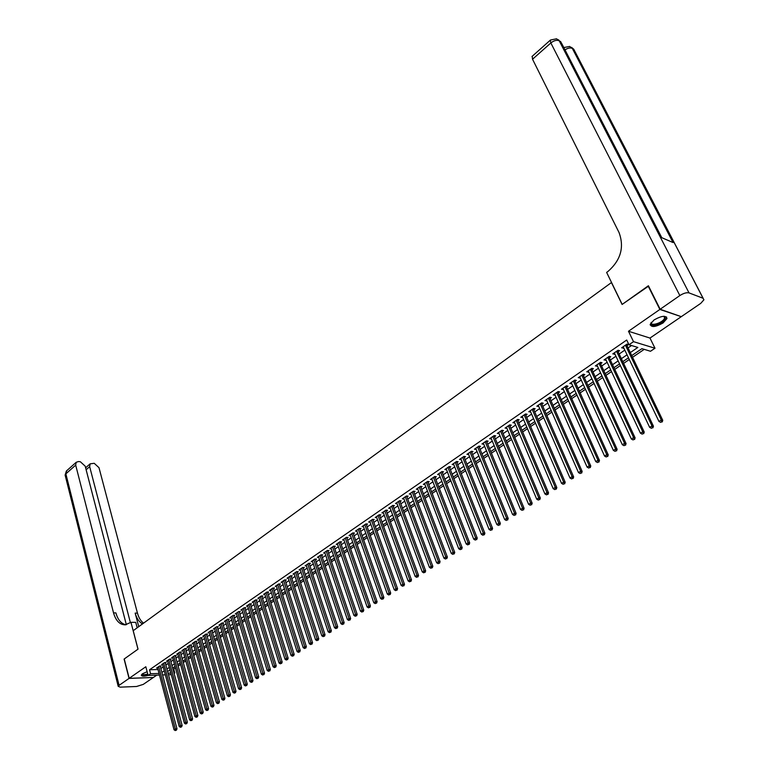 <?xml version="1.0" encoding="UTF-8"?>
<svg xmlns="http://www.w3.org/2000/svg" width="769" height="769" viewBox="0 0 769 769"><rect width="100%" height="100%" fill="white"/><g stroke="black" fill="none" stroke-linecap="round" stroke-linejoin="round"><path stroke-width="1.15" d="M147.129 671.712L142.534 673.74L141.313 675.105C141.554 676.403 143.841 676.509 148.167 675.422M663.061 322.951L666.973 318.52C666.012 315.213 661.715 315.684 654.092 319.923L650.228 324.316C651.199 327.613 655.476 327.161 663.061 322.951M172.929 669.088L173.746 669.068L174.803 672.952L174.102 673.423M611.538 282.492L133.21 630.686L138.036 649.142L124.242 658.966L129.192 678.316L153.367 677.479L156.809 675.134M680.825 316.52L659.869 309.446L628.484 331.256L633.512 341.657L654.986 348.242L650.507 351.27L641.904 348.665L631.685 355.624M628.484 331.256L649.988 338.062L680.998 316.866M649.988 338.062L654.986 348.242M173.746 669.068L175.467 667.896M178.148 666.069L180.6 664.406M183.291 662.58L185.762 660.898M188.463 659.062L190.972 657.36M193.673 655.524L196.21 653.794M198.921 651.958L201.497 650.209M204.218 648.363L206.823 646.594M209.543 644.739L212.186 642.951M214.916 641.086L217.589 639.279M220.328 637.414L223.029 635.579M225.778 633.714L228.518 631.849M231.267 629.974L234.045 628.09M236.804 626.216L239.611 624.303M242.379 622.429L245.224 620.496M248.003 618.603L250.886 616.651M253.664 614.758L256.586 612.778M259.374 610.884L262.325 608.875M265.122 606.972L268.121 604.934M270.919 603.031L273.956 600.974M276.763 599.061L279.829 596.975M282.656 595.062L285.76 592.947M288.586 591.025L291.739 588.891M294.565 586.968L297.757 584.796M300.602 582.864L303.832 580.672M306.677 578.74L309.945 576.519M312.8 574.578L316.117 572.319M318.981 570.377L322.336 568.099M325.21 566.147L328.603 563.84M331.487 561.879L334.919 559.544M337.812 557.583L341.292 555.218M344.185 553.247L347.723 550.844M350.626 548.874L354.201 546.442M357.104 544.471L360.728 542.01M363.65 540.03L367.313 537.531M370.245 535.541L373.955 533.023M376.887 531.023L380.655 528.466M383.596 526.467L387.403 523.881M390.354 521.882L394.218 519.258M397.169 517.249L401.082 514.586M404.052 512.567L408.012 509.876M410.982 507.857L415 505.127M417.98 503.109L422.046 500.34M425.036 498.312L429.15 495.515M432.149 493.477L436.321 490.641M439.33 488.594L443.559 485.729M446.568 483.682L450.855 480.769M453.873 478.712L458.218 475.771M461.246 473.704L465.639 470.724M468.677 468.657L473.127 465.63M476.174 463.563L480.692 460.496M483.739 458.42L488.315 455.315M491.381 453.229L496.015 450.086M499.081 448L503.772 444.809M506.858 442.713L511.616 439.483M514.701 437.388L519.517 434.11M522.612 432.005L527.496 428.689M530.6 426.574L535.551 423.219M538.665 421.104L543.683 417.692M546.797 415.568L551.882 412.117M555.007 409.992L560.159 406.493M563.302 404.359L568.522 400.812M571.665 398.678L576.961 395.083M580.114 392.94L585.478 389.287M588.641 387.143L594.072 383.452M597.244 381.299L602.752 377.55M605.934 375.387L611.518 371.6M614.7 369.428L620.362 365.583M623.563 363.41L629.302 359.507M632.503 357.335L644.22 349.366M611.393 282.444L622.102 304.457L648.575 286.106M648.113 285.933L659.869 309.446M160.346 666.588L161.221 665.992L159.567 666.041L156.578 668.088L157.597 668.059M165.345 663.157L166.219 662.551L164.566 662.59L161.567 664.656L162.595 664.637M170.382 659.687L171.266 659.081L169.613 659.12L166.585 661.205L167.623 661.177M175.447 656.197L176.341 655.592L174.688 655.621L171.641 657.726L172.689 657.697M180.561 652.689L181.455 652.074L179.802 652.093L176.735 654.217L177.793 654.198M185.704 649.142L186.607 648.527L184.954 648.546L181.859 650.68L182.935 650.661M190.885 645.576L191.798 644.951L190.145 644.97L187.03 647.123L188.107 647.104M196.114 641.99L197.027 641.356L195.384 641.375L192.24 643.538L193.327 643.528M201.372 638.366L202.295 637.732L200.651 637.741L197.479 639.923L198.585 639.914M206.678 634.723L207.611 634.079L205.957 634.089L202.766 636.28L203.872 636.28M212.013 631.051L212.955 630.397L211.302 630.407L208.091 632.618L209.206 632.618M217.396 627.35L218.338 626.697L216.695 626.697L213.455 628.927L214.589 628.927M222.818 623.621L223.769 622.957L222.126 622.957L218.857 625.197L220.001 625.207M228.278 619.862L229.239 619.199L227.595 619.189L224.308 621.448L225.461 621.458M233.786 616.075L234.747 615.411L233.103 615.392L229.787 617.67L230.96 617.68M239.332 612.259L240.303 611.586L238.659 611.566L235.324 613.864L236.496 613.873M244.917 608.414L245.897 607.741L244.254 607.712L240.889 610.028L242.081 610.048M250.55 604.54L251.54 603.857L249.896 603.828L246.503 606.164L247.705 606.183M256.221 600.637L257.221 599.945L255.577 599.916L252.165 602.262L253.376 602.29M261.941 596.706L262.95 596.013L261.306 595.965L257.865 598.34L259.086 598.369M267.708 592.736L268.717 592.043L267.074 591.995L263.613 594.379L264.844 594.418M273.514 588.737L274.533 588.035L272.899 587.987L269.4 590.39L270.65 590.429M279.368 584.709L280.397 584.007L278.762 583.95L275.235 586.372L276.494 586.42M285.27 580.653L286.308 579.941L284.665 579.884L281.118 582.325L282.396 582.373M291.22 576.567L292.258 575.846L290.624 575.779L287.048 578.24L288.337 578.288M297.209 572.444L298.266 571.713L296.623 571.646L293.018 574.126L294.325 574.183M303.255 568.281L304.313 567.551L302.678 567.474L299.045 569.983L300.362 570.04M309.34 564.09L310.416 563.36L308.782 563.273L305.11 565.801L306.447 565.869M315.482 559.87L316.559 559.13L314.925 559.034L311.234 561.581L312.579 561.658M321.673 555.612L322.759 554.862L321.125 554.766L317.405 557.333L318.76 557.41M327.911 551.325L329.007 550.566L327.373 550.469L323.624 553.055L324.999 553.132M334.198 546.999L335.303 546.24L333.679 546.125L329.891 548.73L331.285 548.826M340.542 542.635L341.657 541.866L340.023 541.751L336.207 544.385L337.62 544.481M346.934 538.233L348.059 537.464L346.435 537.339L342.58 539.992L344.003 540.098M353.375 533.801L354.509 533.023L352.884 532.898L349.011 535.57L350.443 535.676M359.873 529.332L361.017 528.543L359.402 528.409L355.489 531.11L356.941 531.225M366.428 524.823L367.582 524.035L365.967 523.891L362.016 526.611L363.487 526.736M373.032 520.277L374.195 519.479L372.581 519.335L368.601 522.074L370.091 522.209M379.703 515.701L380.866 514.894L379.252 514.74L375.243 517.499L376.752 517.643M386.423 511.077L387.595 510.26L385.99 510.097L381.943 512.885L383.471 513.038M393.19 506.415L394.382 505.598L392.776 505.425L388.691 508.232L390.239 508.396M400.024 501.715L401.226 500.888L399.62 500.715L395.506 503.541L397.073 503.714M406.916 496.976L408.128 496.14L406.522 495.957L402.37 498.812L403.956 498.994M413.866 492.189L415.087 491.353L413.482 491.16L409.3 494.044L410.906 494.227M420.874 487.373L422.104 486.527L420.508 486.325L416.289 489.228L417.894 489.43L417.5 488.402M427.949 482.509L429.189 481.654L427.593 481.442L423.334 484.383L424.969 484.557M435.081 477.607L436.331 476.742L434.735 476.53L430.448 479.481L432.091 479.654M442.271 472.656L443.53 471.782L441.944 471.56L437.609 474.55L439.272 474.713M449.529 467.667L450.797 466.783L449.211 466.552L444.847 469.561L446.52 469.724M456.844 462.63L458.132 461.746L456.546 461.506L452.143 464.543L453.835 464.697M464.226 457.545L465.524 456.651L463.947 456.411L459.497 459.468L461.208 459.622M471.676 452.422L472.993 451.518L471.416 451.268L466.927 454.354L468.657 454.508M479.193 447.25L480.519 446.347L478.943 446.078L474.415 449.202L476.165 449.336M486.777 442.04L488.113 441.118L486.546 440.848L481.971 443.992L483.739 444.126M494.429 436.773L495.774 435.85L494.207 435.571L489.603 438.743L491.381 438.868M502.147 431.467L503.503 430.534L501.946 430.236L497.293 433.447L499.091 433.572M509.934 426.103L511.308 425.161L509.751 424.863L505.06 428.093L506.867 428.218M517.797 420.701L519.181 419.749L517.633 419.441L512.894 422.7L514.721 422.815M525.727 415.241L527.121 414.28L525.583 413.962L520.796 417.259L522.651 417.365M533.734 409.733L535.137 408.772L533.599 408.435L528.774 411.761L530.639 411.857M541.809 404.177L543.231 403.196L541.693 402.86L536.829 406.215L538.713 406.311M549.97 398.573L551.402 397.583L549.873 397.237L544.961 400.62L546.855 400.707M558.198 392.911L559.64 391.911L558.121 391.556L553.161 394.968L555.083 395.055M566.503 387.192L567.964 386.192L566.445 385.817L561.437 389.268L563.379 389.345M574.885 381.424L576.356 380.415L574.847 380.03L569.791 383.51L571.751 383.577M583.344 375.608L584.834 374.58L583.325 374.195L578.23 377.704L580.211 377.762M591.89 369.726L593.399 368.697L591.89 368.293L586.747 371.84L588.746 371.898M600.512 363.795L602.031 362.747L600.541 362.343L595.341 365.919L597.359 365.967M609.221 357.806L610.759 356.749L609.269 356.326L604.021 359.94L606.059 359.979M618.016 351.76L619.564 350.693L618.084 350.26L612.778 353.903L614.844 353.942M630.244 352.625L637.837 347.434L628.984 344.762L626.706 340.033L149.542 669.77L157.991 669.52M160.856 668.521L163.201 666.906M165.864 665.079L168.238 663.455M170.901 661.619L173.304 659.975M175.976 658.139L178.418 656.466M181.09 654.63L183.56 652.939M186.242 651.093L188.741 649.382M191.433 647.536L193.961 645.797M196.662 643.941L199.229 642.192M201.93 640.327L204.525 638.549M207.236 636.684L209.86 634.886M212.58 633.022L215.243 631.195M217.973 629.321L220.665 627.475M223.395 625.601L226.124 623.726M228.864 621.842L231.632 619.949M234.382 618.065L237.169 616.142M239.928 614.258L242.764 612.307M245.522 610.413L248.397 608.442M251.165 606.549L254.068 604.549M256.846 602.646L259.787 600.627M262.565 598.715L265.545 596.677M268.343 594.754L271.351 592.688M274.158 590.765L277.205 588.669M280.012 586.747L283.107 584.623M285.924 582.691L289.057 580.537M291.874 578.605L295.046 576.423M297.872 574.491L301.092 572.28M303.928 570.338L307.177 568.099M310.022 566.147L313.319 563.888M316.165 561.937L319.51 559.64M322.365 557.679L325.748 555.362M328.613 553.392L332.035 551.046M334.909 549.076L338.379 546.692M341.253 544.721L344.772 542.308M347.655 540.328L351.212 537.887M354.115 535.897L357.71 533.426M360.613 531.427L364.266 528.928M367.178 526.928L370.879 524.391M373.792 522.391L377.541 519.815M380.463 517.816L384.26 515.211M387.192 513.192L391.037 510.558M393.978 508.54L397.871 505.867M400.812 503.849L404.754 501.138M407.714 499.11L411.713 496.37M414.674 494.332L418.721 491.554M421.691 489.517L425.786 486.71M428.775 484.662L432.918 481.807M435.908 479.76L440.118 476.876M443.117 474.819L447.375 471.897M450.374 469.83L454.69 466.87M457.709 464.803L462.082 461.804M465.101 459.727L469.532 456.69M472.56 454.614L477.049 451.528M480.087 449.442L484.633 446.328M487.681 444.232L492.285 441.07M495.342 438.974L500.013 435.773M503.07 433.668L507.8 430.429M510.866 428.323L515.663 425.026M518.739 422.921L523.602 419.586M526.688 417.471L531.61 414.087M534.705 411.963L539.684 408.541M542.789 406.417L547.845 402.946M550.96 400.812L556.074 397.294M559.198 395.16L564.388 391.594M567.512 389.45L572.77 385.836M575.914 383.683L581.239 380.03M584.382 377.867L589.794 374.157M592.937 371.994L598.417 368.236M601.579 366.073L607.135 362.257M610.298 360.084L615.931 356.22M619.103 354.048L624.803 350.126M627.994 347.944L631.512 345.531M626.889 345.656L628.456 344.579L626.975 344.127L621.631 347.819L623.707 347.838M159.462 675.047L148.109 675.422L145.831 666.752L129.192 678.316M148.109 675.422L150.58 673.721L159.039 673.452M149.542 669.77L150.58 673.721M628.984 344.762L633.512 341.657M171.266 674.653L168.469 674.749M165.335 674.855L162.576 674.942M168.036 673.163L170.843 673.077M173.986 672.971L174.803 672.952M628.484 357.806L622.746 361.709M619.554 363.881L613.902 367.726M610.721 369.899L605.136 373.696M601.964 375.858L596.465 379.607M593.293 381.76L587.862 385.452M584.709 387.605L579.345 391.258M576.192 393.401L570.915 396.996M567.772 399.14L562.552 402.687M559.419 404.821L554.276 408.32M551.152 410.454L546.067 413.905M542.952 416.029L537.944 419.441M534.83 421.556L529.889 424.921M526.794 427.035L521.911 430.352M518.815 432.457L514 435.735M510.914 437.84L506.165 441.07M503.089 443.165L498.399 446.356M495.332 448.442L490.709 451.595M487.642 453.681L483.076 456.786M480.029 458.862L475.521 461.929M472.474 464.005L468.023 467.033M464.995 469.1L460.602 472.089M457.574 474.146L453.239 477.097M450.221 479.154L445.943 482.067M442.934 484.114L438.705 486.988M435.706 489.036L431.534 491.872M428.544 493.909L424.43 496.716M421.441 498.745L417.375 501.513M414.404 503.541L410.386 506.271M407.426 508.29L403.465 510.981M400.505 513L396.593 515.663M393.641 517.672L389.777 520.296M386.836 522.305L383.029 524.9M380.088 526.9L376.329 529.457M373.398 531.456L369.687 533.974M366.765 535.964L363.093 538.463M360.18 540.444L356.566 542.914M353.653 544.894L350.087 547.326M347.184 549.297L343.656 551.7M340.763 553.661L337.283 556.035M334.4 557.996L330.958 560.341M328.084 562.293L324.691 564.609M321.817 566.561L318.472 568.839M315.607 570.79L312.301 573.04M309.446 574.981L306.177 577.211M303.332 579.144L300.102 581.345M297.267 583.277L294.075 585.449M291.249 587.372L288.106 589.515M285.28 591.438L282.175 593.553M279.358 595.466L276.292 597.551M273.485 599.464L270.457 601.531M267.65 603.434L264.661 605.472M261.864 607.375L258.913 609.384M256.125 611.278L253.212 613.268M250.434 615.162L247.551 617.123M244.782 619.007L241.937 620.939M239.169 622.823L236.362 624.736M233.603 626.61L230.835 628.504M228.085 630.369L225.346 632.233M222.597 634.108L219.896 635.944M217.156 637.809L214.493 639.625M211.763 641.481L209.13 643.278M206.4 645.133L203.804 646.902M201.084 648.748L198.517 650.497M195.807 652.343L193.269 654.073M190.568 655.909L188.059 657.62M185.367 659.456L182.887 661.138M180.196 662.965L177.754 664.627M175.072 666.454L172.66 668.098M169.987 669.924L167.604 671.539M161.913 672.442L164.258 670.837M166.921 669.02L169.305 667.396M171.977 665.57L174.38 663.926M177.062 662.09L179.504 660.427M182.186 658.591L184.656 656.909M187.348 655.073L189.856 653.362M192.548 651.516L195.086 649.786M197.787 647.94L200.353 646.191M203.074 644.335L205.669 642.557M208.389 640.702L211.023 638.904M213.744 637.04L216.416 635.223M219.146 633.358L221.847 631.512M224.586 629.638L227.316 627.773M230.066 625.899L232.834 624.005M235.583 622.131L238.39 620.218M241.149 618.324L243.994 616.392M246.762 614.498L249.637 612.537M252.415 610.644L255.318 608.654M258.105 606.751L261.056 604.742M263.844 602.829L266.833 600.791M269.631 598.888L272.649 596.821M275.456 594.898L278.522 592.812M281.329 590.89L284.434 588.775M287.25 586.843L290.394 584.7M293.22 582.767L296.401 580.605M299.237 578.663L302.457 576.462M305.293 574.52L308.561 572.299M311.407 570.348L314.713 568.089M317.568 566.147L320.913 563.86M323.778 561.899L327.171 559.582M330.045 557.621L333.477 555.285M336.351 553.315L339.831 550.94M342.714 548.97L346.242 546.567M349.136 544.587L352.702 542.155M355.605 540.174L359.219 537.704M362.132 535.714L365.784 533.215M368.707 531.225L372.407 528.697M375.339 526.698L379.088 524.131M382.02 522.132L385.827 519.527M388.768 517.518L392.623 514.894M395.574 512.875L399.467 510.212M402.427 508.194L406.378 505.493M409.348 503.474L413.347 500.734M416.317 498.706L420.374 495.938M423.354 493.9L427.468 491.093M430.457 489.055L434.62 486.21M437.619 484.162L441.829 481.288M444.838 479.231L449.106 476.319M452.124 474.262L456.45 471.301M459.468 469.244L463.851 466.245M466.879 464.178L471.33 461.14M474.367 459.074L478.866 455.998M481.913 453.921L486.469 450.807M489.526 448.721L494.14 445.559M497.207 443.473L501.888 440.272M504.954 438.176L509.703 434.937M512.779 432.841L517.585 429.554M520.671 427.449L525.544 424.123M528.639 422.008L533.571 418.634M536.675 416.519L541.674 413.107M544.788 410.982L549.854 407.512M552.978 405.388L558.111 401.879M561.245 399.745L566.445 396.189M569.579 394.045L574.856 390.441M578 388.297L583.354 384.644M586.507 382.491L591.928 378.79M595.081 376.627L600.579 372.878M603.752 370.716L609.317 366.909M612.499 364.746L618.141 360.892M621.323 358.71L627.043 354.807M622.582 347.155L623.111 348.251M613.749 353.24L614.268 354.336M605.001 359.267L605.511 360.353M596.331 365.237L596.84 366.323M587.747 371.148L588.247 372.234M579.249 377.002L579.739 378.088M570.819 382.808L571.309 383.885M562.475 388.547L562.966 389.633M554.209 394.247L554.689 395.324M546.019 399.89L546.49 400.957M537.906 405.474L538.367 406.551M529.86 411.011L530.322 412.078M521.891 416.5L522.353 417.567M514 421.941L514.451 423.008M506.175 427.333L506.617 428.391M498.418 432.668L498.86 433.726M490.728 437.965L491.17 439.022M483.115 443.213L483.547 444.261M475.569 448.404L475.992 449.461M468.081 453.566L468.504 454.604M460.669 458.67L461.083 459.708M453.316 463.736L453.729 464.774M446.03 468.754L446.433 469.792M438.801 473.723L439.205 474.761M431.64 478.664L432.034 479.693M424.536 483.547L424.93 484.576M625.418 345.204L661.292 419.961L658.956 421.45L623.188 346.742M626.427 344.512L662.753 420.297L661.292 419.961L661.648 421.806L660.715 422.392L661.648 421.806M662.234 421.941L662.753 420.297M658.956 421.45L660.715 422.392M663.801 316.28L665.002 316.732L664.656 319.702C660.946 324.778 648.267 327.325 651.305 322.374M651.343 322.326L651.285 322.528C650.161 326.267 660.879 323.538 663.945 319.308L664.695 317.885L663.743 316.28M650.18 324.941C654.602 326.575 659.744 324.778 665.608 319.558L666.56 316.963M147.879 674.567C144.063 675.518 142.111 675.393 142.025 674.202L142.073 674.086M141.342 675.019C142.352 675.778 144.553 675.701 147.946 674.807M142.303 673.913C142.669 674.836 144.485 674.894 147.754 674.067M660.148 309.244L681.276 316.674L700.722 303.39L703.923 299.785L703.068 298.257L689.014 292.893C686.582 292.345 683.526 293.229 679.844 295.565L660.148 309.244L648.392 285.741L622.188 304.399L606.635 272.418L608.125 271.322C620.794 260.095 624.438 247.166 619.045 232.536L532.533 59.232L532.225 56.272M679.844 295.565L550.844 42.968C553.978 40.507 556.766 39.777 559.207 40.767L560.678 41.632L661.686 237.65L673.048 242.552L572.328 48.409L573.761 49.245L703.145 298.295M129.048 678.421L124.097 659.071L137.987 649.18L130.97 622.332L125.164 624.841C119.685 624.707 115.802 620.708 113.533 612.874L75.689 465.13L65.865 473.858L119.089 685.342L129.048 678.421L153.204 677.489M130.97 622.332L135.748 622.352L137.17 627.792M130.422 622.736L89.665 466.658L90.146 463.832L94.222 463.303L98.99 467.677L137.459 613.133C138.699 617.68 140.737 621.016 143.563 623.14M142.515 623.909C139.074 621.977 136.622 618.382 135.161 613.104L138.737 626.658M119.089 685.342L118.205 686.342L120.233 687.15L136.565 686.486L143.265 684.391L153.223 677.585M126.337 624.688L85.196 466.168L80.361 461.746L78.486 461.535L76.179 462.304L75.689 465.13M125.905 624.764C121.175 623.746 117.84 619.795 115.898 612.903L113.533 612.874M616.527 351.327L651.977 425.891L649.661 427.362L614.325 352.846M617.555 350.616L653.448 426.209L651.977 425.891L652.333 427.718L651.41 428.304L652.333 427.718M652.919 427.843L653.448 426.209M649.661 427.362L651.41 428.304M607.731 357.383L642.749 431.755L640.462 433.207L605.549 358.892M608.769 356.672L644.23 432.063L642.749 431.755L643.115 433.572L642.192 434.149L643.115 433.572M643.701 433.697L644.23 432.063M640.462 433.207L642.192 434.149M599.022 363.381L633.618 437.561L631.349 439.003L596.85 364.881M600.07 362.66L635.107 437.859L633.618 437.561L633.983 439.368L633.07 439.945L633.983 439.368M634.579 439.483L635.107 437.859M631.349 439.003L633.07 439.945M590.39 369.331L624.572 443.309L622.332 444.742L588.247 370.802M591.448 368.601L626.072 443.598L624.572 443.309L624.937 445.107L624.044 445.674L624.937 445.107M625.533 445.222L626.072 443.598M622.332 444.742L624.044 445.674M581.835 375.214L615.623 449L613.393 450.423L579.711 376.685M582.912 374.474L617.123 449.288L615.623 449L615.988 450.788L615.094 451.355L615.988 450.788M616.584 450.903L617.123 449.288M613.393 450.423L615.094 451.355M573.366 381.049L606.751 454.642L604.549 456.046L571.261 382.501M574.453 380.299L608.26 454.912L606.751 454.642L607.116 456.411L606.232 456.978L607.116 456.411M607.721 456.526L608.26 454.912M604.549 456.046L606.232 456.978M564.984 386.826L597.965 460.227L595.783 461.611L562.898 388.268M566.071 386.076L599.474 460.487L597.965 460.227L598.33 461.986L597.465 462.544L598.33 461.986M598.936 462.092L599.474 460.487M595.783 461.611L597.465 462.544M556.669 392.555L589.265 465.754L587.103 467.129L554.603 393.978M557.775 391.796L590.784 466.014L589.265 465.754L589.64 467.514L588.766 468.061L589.64 467.514M590.246 467.61L590.784 466.014M587.103 467.129L588.766 468.061M548.432 398.227L580.653 471.234L578.509 472.599L546.384 399.63M549.547 397.458L582.171 471.484L580.653 471.234L581.018 472.983L580.162 473.521L581.018 472.983M581.633 473.079L582.171 471.484M578.509 472.599L580.162 473.521M540.271 403.84L572.117 476.665L569.992 478.01L538.242 405.244M541.405 403.071L573.645 476.895L572.117 476.665L572.482 478.395L571.636 478.933L572.482 478.395M573.097 478.491L573.645 476.895M569.992 478.01L571.636 478.933M532.196 409.406L563.658 482.038L561.562 483.374L530.177 410.79M533.33 408.627L565.196 482.269L563.658 482.038L564.033 483.759L563.187 484.297L564.033 483.759M564.648 483.855L565.196 482.269M561.562 483.374L563.187 484.297M524.179 414.924L555.285 487.363L553.199 488.69L522.189 416.298M525.323 414.135L556.823 487.584L555.285 487.363L555.66 489.074L554.824 489.603L555.66 489.074M556.275 489.161L556.823 487.584M553.199 488.69L554.824 489.603M516.249 420.393L546.99 492.641L544.923 493.948L514.269 421.748M517.402 419.595L548.537 492.842L546.99 492.641L547.365 494.342L546.538 494.871L547.365 494.342M547.98 494.419L548.537 492.842M544.923 493.948L546.538 494.871M508.376 425.805L538.771 497.87L536.724 499.168L506.425 427.151M509.539 425.007L540.319 498.062L538.771 497.87L539.146 499.562L538.329 500.081L539.146 499.562M539.761 499.639L540.319 498.062M536.724 499.168L538.329 500.081M500.59 431.178L530.62 503.041L528.601 504.329L498.648 432.514M501.763 430.371L532.177 503.234L530.62 503.041L531.004 504.724L530.187 505.243L531.004 504.724M531.619 504.8L532.177 503.234M528.601 504.329L530.187 505.243M492.862 436.494L522.555 508.174L520.546 509.453L490.939 437.821M494.044 435.677L524.112 508.357L522.555 508.174L522.93 509.847L522.132 510.356L522.93 509.847M523.554 509.914L524.112 508.357M520.546 509.453L522.132 510.356M485.21 441.771L514.557 513.259L512.577 514.519L483.307 443.079M486.402 440.945L516.124 513.432L514.557 513.259L514.942 514.922L514.144 515.422L514.942 514.922M515.566 514.99L516.124 513.432M512.577 514.519L514.144 515.422M477.616 446.991L506.636 518.296L504.666 519.546L475.732 448.289M478.818 446.164L508.213 518.46L506.636 518.296L507.021 519.95L506.233 520.45L507.021 519.95M507.646 520.007L508.213 518.46M504.666 519.546L506.233 520.45M470.099 452.172L498.793 523.285L496.841 524.525L468.234 453.46M471.31 451.336L500.369 523.439L498.793 523.285L499.168 524.929L498.389 525.429L499.168 524.929M499.802 524.987L500.369 523.439M496.841 524.525L498.389 525.429M462.65 457.305L491.007 528.226L489.074 529.457L460.794 458.584M463.861 456.469L492.593 528.38L491.007 528.226L491.391 529.87L490.622 530.36L491.391 529.87M492.025 529.928L492.593 528.38M489.074 529.457L490.622 530.36M455.258 462.39L483.307 533.128L481.384 534.349L453.422 463.659M456.488 461.554L484.883 533.273L483.307 533.128L483.682 534.753L482.922 535.243L483.682 534.753M484.316 534.811L484.883 533.273M481.384 534.349L482.922 535.243M447.942 467.437L475.665 537.992L473.762 539.194L446.116 468.686M449.173 466.591L477.251 538.117L475.665 537.992L476.049 539.607L475.29 540.088L476.049 539.607M476.684 539.655L477.251 538.117M473.762 539.194L475.29 540.088M440.675 472.435L468.09 542.799L466.206 544L438.878 473.675M441.915 471.58L469.686 542.924L468.09 542.799L468.475 544.414L467.725 544.885L468.475 544.414M469.119 544.462L469.686 542.924M466.206 544L467.725 544.885M433.485 477.386L460.593 547.576L458.728 548.758L431.697 478.626M434.725 476.53L462.188 547.691L460.593 547.576L460.977 549.172L460.227 549.643L460.977 549.172M461.611 549.22L462.188 547.691M458.728 548.758L460.227 549.643M426.353 482.307L453.152 552.305L451.307 553.478L424.575 483.528M427.602 481.452L454.748 552.411L453.152 552.305L453.537 553.891L452.797 554.362L453.537 553.891M454.181 553.94L454.748 552.411M451.307 553.478L452.797 554.362M419.278 487.171L445.78 556.987L443.944 558.15L417.519 488.382M420.537 486.325L447.385 557.092L445.78 556.987L446.164 558.573L445.434 559.034L446.164 558.573M446.808 558.611L447.385 557.092M443.944 558.15L445.434 559.034M412.261 492.006L438.474 561.63L436.657 562.793L410.521 493.208M413.53 491.17L440.079 561.726L438.474 561.63L438.859 563.206L438.138 563.667L438.859 563.206M439.503 563.244L440.079 561.726M436.657 562.793L438.138 563.667M405.311 496.793L431.236 566.234L429.429 567.387L403.581 497.985M406.59 495.967L432.841 566.33L431.236 566.234L431.62 567.801L430.9 568.262L431.62 567.801M432.265 567.839L432.841 566.33M429.429 567.387L430.9 568.262M398.419 501.542L424.055 570.8L422.268 571.934L396.708 502.724M399.697 500.725L425.661 570.886L424.055 570.8L424.44 572.357L423.729 572.818L424.44 572.357M425.084 572.396L425.661 570.886M422.268 571.934L423.729 572.818M391.584 506.242L416.933 575.327L415.164 576.452L389.883 507.415M392.872 505.435L418.547 575.404L416.933 575.327L417.327 576.875L416.615 577.327L417.327 576.875M417.971 576.904L418.547 575.404M415.164 576.452L416.615 577.327M384.808 510.914L409.877 579.816L408.128 580.931L383.116 512.077M386.105 510.116L411.492 579.884L409.877 579.816L410.271 581.354L409.569 581.806L410.271 581.354M410.915 581.383L411.492 579.884M408.128 580.931L409.569 581.806M378.088 515.547L402.879 584.267L401.139 585.372L376.416 516.691M379.386 514.749L404.504 584.325L402.879 584.267L403.273 585.795L402.581 586.238L403.273 585.795M403.917 585.824L404.504 584.325M401.139 585.372L402.581 586.238M371.417 520.132L395.948 588.669L394.218 589.765L369.764 521.276M372.734 519.344L397.573 588.727L395.948 588.669L396.343 590.198L395.651 590.64L396.343 590.198M396.987 590.217L397.573 588.727M394.218 589.765L395.651 590.64M364.814 524.689L389.066 593.043L387.355 594.129L363.17 525.813M366.131 523.91L390.7 593.091L389.066 593.043L389.46 594.562L388.778 594.995L389.46 594.562M390.114 594.581L390.7 593.091M387.355 594.129L388.778 594.995M358.258 529.197L382.251 597.378L380.559 598.455L356.624 530.322M359.584 528.428L383.875 597.426L382.251 597.378L382.645 598.888L381.962 599.32L382.645 598.888M383.298 598.907L383.875 597.426M380.559 598.455L381.962 599.32M351.75 533.676L375.493 601.675L373.811 602.752L350.135 534.791M353.086 532.907L377.118 601.714L375.493 601.675L375.887 603.184L375.214 603.607L375.887 603.184M376.531 603.194L377.118 601.714M373.811 602.752L375.214 603.607M345.31 538.117L368.784 605.943L367.121 607.001L343.705 539.223M346.646 537.358L370.418 605.972L368.784 605.943L369.178 607.433L368.514 607.856L369.178 607.433M369.831 607.443L370.418 605.972M367.121 607.001L368.514 607.856M338.908 542.52L362.141 610.173L360.488 611.22L337.322 543.616M340.263 541.77L363.775 610.192L362.141 610.173L362.535 611.653L361.872 612.076L362.535 611.653M363.189 611.663L363.775 610.192M360.488 611.22L361.872 612.076M332.573 546.884L355.547 614.364L353.903 615.402L330.997 547.98M333.919 546.144L357.181 614.383L355.547 614.364L355.941 615.834L355.288 616.257L355.941 615.834M356.595 615.844L357.181 614.383M353.903 615.402L355.288 616.257M326.277 551.219L349.011 618.516L347.386 619.554L324.71 552.296M327.642 550.479L350.645 618.526L349.011 618.516L349.405 619.987L348.751 620.4L349.405 619.987M350.058 619.997L350.645 618.526M347.386 619.554L348.751 620.4M320.039 555.516L342.522 622.64L340.907 623.659L318.491 556.593M321.404 554.785L344.166 622.65L342.522 622.64L342.916 624.101L342.272 624.515L342.916 624.101M343.58 624.101L344.166 622.65M340.907 623.659L342.272 624.515M313.848 559.784L336.091 626.725L334.496 627.744L312.31 560.841M315.223 559.053L337.735 626.725L336.091 626.725L336.486 628.186L335.851 628.59L336.486 628.186M337.149 628.186L337.735 626.725M334.496 627.744L335.851 628.59M307.706 564.013L329.718 630.782L328.132 631.791L306.177 565.061M309.09 563.293L331.362 630.782L329.718 630.782L330.112 632.233L329.478 632.637L330.112 632.233M330.766 632.233L331.362 630.782M328.132 631.791L329.478 632.637M301.621 568.204L323.393 634.8L321.817 635.8L300.102 569.252M303.005 567.493L325.037 634.8L323.393 634.8L323.787 636.242L323.153 636.645L323.787 636.242M324.451 636.242L325.037 634.8M321.817 635.8L323.153 636.645M295.575 572.367L317.116 638.789L315.559 639.789L294.066 573.405M296.959 571.655L318.77 638.779L317.116 638.789L317.51 640.231L316.886 640.625L317.51 640.231M318.174 640.221L318.77 638.779M315.559 639.789L316.886 640.625M289.577 576.5L310.897 642.749L309.349 643.73L288.087 577.529M290.97 575.789L312.541 642.73L310.897 642.749L311.291 644.182L310.666 644.566L311.291 644.182M311.954 644.172L312.541 642.73M309.349 643.73L310.666 644.566M283.626 580.595L304.716 646.671L303.188 647.652L282.146 581.614M285.03 579.893L306.37 646.652L304.716 646.671L305.12 648.094L304.505 648.488L305.12 648.094M305.783 648.084L306.37 646.652M303.188 647.652L304.505 648.488M277.724 584.661L298.593 650.564L297.074 651.535L276.263 585.67M279.137 583.959L300.246 650.536L298.593 650.564L298.997 651.977L298.382 652.372L298.997 651.977M299.66 651.968L300.246 650.536M297.074 651.535L298.382 652.372M271.87 588.689L292.528 654.429L291.009 655.39L270.419 589.688M273.283 587.997L294.181 654.4L292.528 654.429L292.922 655.842L292.316 656.217L292.922 655.842M293.585 655.822L294.181 654.4M291.009 655.39L292.316 656.217M266.064 592.688L286.501 658.264L285.001 659.216L264.623 593.687M267.477 592.005L288.154 658.226L286.501 658.264L286.895 659.658L286.299 660.042L286.895 659.658M287.558 659.648L288.154 658.226M285.001 659.216L286.299 660.042M260.297 596.657L280.522 662.061L279.032 663.003L258.865 597.648M261.72 595.975L282.175 662.022L280.522 662.061L280.916 663.455L280.32 663.83L280.916 663.455M281.579 663.436L282.175 662.022M279.032 663.003L280.32 663.83M254.577 600.599L274.591 665.829L273.11 666.771L253.155 601.579M256.01 599.926L276.244 665.781L274.591 665.829L274.985 667.223L274.398 667.598L274.985 667.223M275.648 667.204L276.244 665.781M273.11 666.771L274.398 667.598M248.906 604.511L268.708 669.578L267.237 670.501L247.493 605.482M250.338 603.838L270.361 669.52L268.708 669.578L269.102 670.952L268.516 671.327L269.102 670.952M269.765 670.933L270.361 669.52M267.237 670.501L268.516 671.327M243.273 608.385L262.863 673.288L261.412 674.211L241.87 609.356M244.705 607.721L264.526 673.231L262.863 673.288L263.267 674.663L262.681 675.028L263.267 674.663M263.93 674.634L264.526 673.231M261.412 674.211L262.681 675.028M237.679 612.239L257.077 676.97L255.635 677.883L236.294 613.191M238.611 611.595L239.13 611.605L258.73 676.903L257.077 676.97L257.471 678.335L256.894 678.7L257.471 678.335M258.134 678.306L258.73 676.903M255.635 677.883L256.894 678.7M232.132 616.056L251.328 680.623L249.896 681.526L230.758 617.007M233.584 615.392L252.991 680.555L251.328 680.623L251.723 681.988L251.155 682.343L252.386 681.959L251.723 681.988M252.386 681.959L252.991 680.555M249.896 681.526L251.155 682.343M226.634 619.852L245.628 684.247L244.206 685.15L225.259 620.794M227.566 619.208L228.085 619.208L247.282 684.179L245.628 684.247L246.022 685.602L245.455 685.967L246.022 685.602M246.686 685.573L247.282 684.179M244.206 685.15L245.455 685.967M221.164 623.611L239.966 687.842L238.553 688.736L219.809 624.543M222.626 622.957L241.629 687.774L239.966 687.842L240.361 689.197L239.803 689.553L241.033 689.168L240.361 689.197M241.033 689.168L241.629 687.774M238.553 688.736L239.803 689.553M215.743 627.341L234.353 691.418L232.949 692.302L214.397 628.273M216.685 626.697L217.204 626.697L236.016 691.341L234.353 691.418L234.747 692.754L234.189 693.109L235.42 692.725L234.747 692.754M235.42 692.725L236.016 691.341M232.949 692.302L234.189 693.109M210.37 631.051L228.778 694.955L227.393 695.839L209.024 631.974M211.831 630.407L230.44 694.878L228.778 694.955L229.181 696.291L228.624 696.647L229.844 696.262L229.181 696.291M229.844 696.262L230.44 694.878M227.393 695.839L228.624 696.647M205.025 634.733L223.25 698.473L221.876 699.348L203.698 635.646M206.496 634.089L224.913 698.387L223.25 698.473L223.644 699.8L223.097 700.155L224.317 699.771L223.644 699.8M224.317 699.771L224.913 698.387M221.876 699.348L223.097 700.155M199.719 638.376L217.762 701.962L216.397 702.828L198.402 639.289M201.199 637.741L219.425 701.876L217.762 701.962L218.165 703.289L217.617 703.635L218.829 703.251L218.165 703.289M218.829 703.251L219.425 701.876M216.397 702.828L217.617 703.635M194.461 642L212.321 705.423L210.966 706.288L193.154 642.903M195.941 641.365L213.984 705.327L212.321 705.423L212.715 706.74L212.177 707.086L213.378 706.701L212.715 706.74M213.378 706.701L213.984 705.327M210.966 706.288L212.177 707.086M189.241 645.604L206.909 708.864L205.563 709.72L187.934 646.498M190.722 644.97L208.582 708.758L206.909 708.864L207.313 710.172L206.774 710.518L207.976 710.133L207.313 710.172M207.976 710.133L208.582 708.758M205.563 709.72L206.774 710.518M184.051 649.171L201.545 712.267L200.209 713.123L182.762 650.055M185.54 648.536L203.218 712.171L201.545 712.267L201.949 713.574L201.411 713.92L202.612 713.536L201.949 713.574M202.612 713.536L203.218 712.171M200.209 713.123L201.411 713.92M178.908 652.718L196.22 715.66L194.903 716.497L177.629 653.602M180.398 652.083L197.893 715.554L196.22 715.66L196.624 716.958L196.095 717.294L197.287 716.91L196.624 716.958M197.287 716.91L197.893 715.554M194.903 716.497L196.095 717.294M173.794 656.236L190.943 719.015L189.626 719.851L172.525 657.111M175.284 655.611L192.606 718.909L190.943 719.015L191.337 720.313L190.818 720.649L192.01 720.265L191.337 720.313M192.01 720.265L192.606 718.909M189.626 719.851L190.818 720.649M168.728 659.725L185.694 722.351L184.387 723.177L167.469 660.6M170.218 659.1L187.357 722.235L185.694 722.351L186.098 723.639L185.569 723.975L186.761 723.591L186.098 723.639M186.761 723.591L187.357 722.235M184.387 723.177L185.569 723.975M163.691 663.195L180.494 725.657L179.196 726.484L162.442 664.06M165.191 662.57L182.157 725.542L180.494 725.657L180.888 726.945L180.369 727.272L181.551 726.897L180.888 726.945M181.551 726.897L182.157 725.542M179.196 726.484L180.369 727.272M158.693 666.636L175.322 728.945L174.034 729.762L157.453 667.492M160.192 666.021L176.985 728.829L175.322 728.945L175.726 730.223L175.207 730.55L176.389 730.175L175.726 730.223M176.389 730.175L176.985 728.829M174.034 729.762L175.207 730.55M703.068 298.257L573.761 49.245L571.569 47.39M550.46 40.036L556.545 38.786L559.207 40.767L689.014 292.893M532.004 56.473L550.258 40.219L550.844 42.968L532.533 59.232M558.457 39.748L561.841 43.746L661.782 237.688M564.994 49.87C567.887 48.005 570.329 47.515 572.328 48.409L569.666 46.448L563.802 47.553M135.161 613.104L137.459 613.133M89.665 466.658L86.128 469.763M65.259 475.646L66.749 470.695M591.073 368.86L591.553 368.985M582.527 374.743L583.008 374.868M574.068 380.568L574.549 380.693M565.686 386.346L566.167 386.461M557.381 392.065L557.871 392.171M549.153 397.727L549.643 397.833M541.001 403.341L541.491 403.446M532.927 408.906L533.417 409.002M524.929 414.414L525.419 414.51M516.999 419.874L517.489 419.97M509.136 425.286L509.626 425.382M501.35 430.65L501.84 430.746M493.631 435.965L494.131 436.052M485.979 441.233L486.479 441.319M478.405 446.453L478.904 446.539M470.888 451.624L471.387 451.711M463.438 456.757L463.947 456.834M456.055 461.842L456.565 461.919M448.74 466.879L449.25 466.956M441.493 471.878L441.992 471.945M434.302 476.828L434.802 476.895M427.17 481.74L427.679 481.807M420.105 486.604L420.605 486.671M413.097 491.429L413.607 491.497M406.147 496.216L406.657 496.274M399.255 500.965L399.765 501.013M392.43 505.666L392.94 505.723M385.654 510.328L386.163 510.385M378.934 514.951L379.453 515.009M372.273 519.546L372.792 519.594M365.669 524.093L366.188 524.141M359.123 528.601L359.632 528.649M352.625 533.08L353.134 533.119M346.185 537.512L346.694 537.55M339.792 541.914L340.302 541.953M333.448 546.278L333.967 546.317M327.161 550.614L327.681 550.642M320.923 554.91L321.442 554.939M314.742 559.169L315.261 559.198M308.6 563.398L309.119 563.417M302.515 567.589L303.034 567.609M296.478 571.751L296.997 571.771M290.48 575.875L290.999 575.894M284.54 579.97L285.059 579.989M278.638 584.027L279.157 584.046M272.784 588.064L273.312 588.074M266.978 592.063L267.497 592.072M261.22 596.033L261.739 596.042M255.5 599.964L256.019 599.974M249.829 603.876L250.348 603.886M244.196 607.75L244.725 607.76M233.065 615.411L233.593 615.421M222.106 622.967L222.626 622.967M664.272 316.559L665.002 316.732M663.897 316.299L664.695 317.885M90.146 463.832L85.619 467.802M76.179 462.304L66.365 471.032L65.115 475.079L118.205 686.342"/></g></svg>
